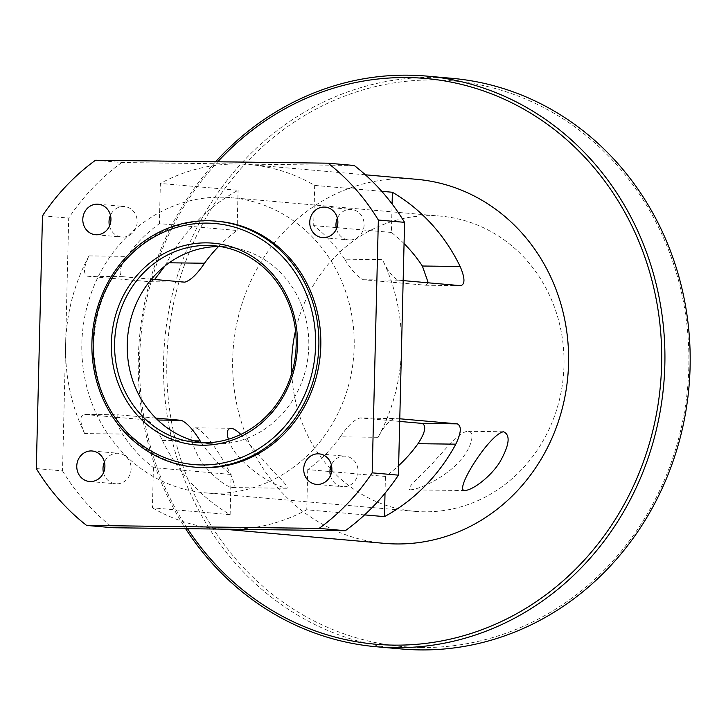 <?xml version="1.0" encoding="UTF-8"?>
<svg xmlns="http://www.w3.org/2000/svg" width="726" height="726" viewBox="0 0 726 726"><rect width="100%" height="100%" fill="white"/><g stroke="black" fill="none" stroke-linecap="round" stroke-linejoin="round"><path stroke-width="0.54" stroke-dasharray="3.63 2.72" d="M215.64 161.744A286.434 263.157 -85 0 0 185.593 528.664M187.499 528.691A283.966 260.888 95 0 1 151.852 279.247M152.097 278.412A283.966 260.888 95 0 1 217.746 161.771M401.687 648.99A286.434 263.157 95 0 1 164.702 340.539A286.434 263.157 95 0 1 451.999 78.326M384.571 543.366A182.725 167.878 95 0 1 233.391 346.601A182.725 167.878 95 0 1 416.67 179.322M420.88 647.519A283.966 260.888 -85 0 0 657.302 224.733A283.966 260.888 -85 0 0 205.267 218.971A283.966 260.888 -85 0 0 420.88 647.519M331.8 470.303A148.158 136.116 -85 0 0 414.8 511.331A148.158 136.116 -85 0 0 424.202 511.803A148.158 136.116 -85 0 0 563.984 365.477A148.158 136.116 -85 0 0 440.827 216.157A148.158 136.116 -85 0 0 295.518 330.639M291.761 373.182A148.158 136.116 -85 0 0 330.221 468.597M409.981 489.823L410.353 489.841C422.015 488.861 446.617 476.02 459.059 461.709C471.247 449.321 476.038 431.271 468.007 431.308C460.629 431.144 446.826 447.633 435.754 459.649C423.757 474.178 405.135 487.926 409.981 489.823M232.32 487.554L232.647 487.573C241.74 488.271 208.48 430.591 195.43 427.832C188.778 430.454 189.758 440.047 198.37 456.627C206.62 471.201 224.434 486.484 232.32 487.554M240.832 434.429L273.684 472C283.666 481.447 288.113 486.865 287.024 488.271L286.697 488.253C269.827 485.122 233.772 460.22 228.4 439.239M109.508 226.004A15.31 14.066 -85 0 0 121.75 237.039A15.31 14.066 -85 0 0 137.169 221.965A15.31 14.066 -85 0 0 124.445 206.538A15.31 14.066 -85 0 0 110.461 215.259M336.456 228.899A15.31 14.066 -85 0 0 348.698 239.925A15.31 14.066 -85 0 0 364.107 224.86A15.31 14.066 -85 0 0 351.384 209.424A15.31 14.066 -85 0 0 337.399 218.145M330.421 475.657A15.31 14.066 -85 0 0 342.663 486.692A15.31 14.066 -85 0 0 358.081 471.619A15.31 14.066 -85 0 0 345.349 456.191A15.31 14.066 -85 0 0 331.374 464.912M103.482 472.762A15.31 14.066 -85 0 0 115.724 483.797A15.31 14.066 -85 0 0 131.134 468.733A15.31 14.066 -85 0 0 118.411 453.296A15.31 14.066 -85 0 0 104.426 462.017M36.3 468.569L62.527 470.875L65.612 344.478A182.725 167.878 -85 0 1 88.999 255.906C83.544 267.322 83.063 274.092 87.556 276.225L149.728 281.706L154.593 279.492M164.82 266.106L166.708 262.758A182.725 167.878 95 0 1 238.064 190.294L160.355 183.442L159.375 223.635L237.075 230.487A148.158 136.116 -85 0 0 218.508 246.531M237.075 230.487L238.064 190.294M151.416 279.211L122.585 276.67C118.22 274.183 119.627 267.431 126.787 256.387A148.158 136.116 95 0 1 159.375 223.635M201.229 442.515A148.158 136.116 -85 0 0 231.113 474.477L153.413 467.626A148.158 136.116 95 0 1 122.449 434.057C115.824 422.868 114.744 416.47 119.209 414.855L155.727 418.076M153.413 467.626L152.424 507.819L230.133 514.67A182.725 167.878 95 0 1 162.361 440.428C156.934 428.875 151.598 422.033 146.343 419.891L83.953 414.401L119.209 414.855L84.18 414.41C79.606 415.68 79.76 422.069 84.661 433.576L122.449 434.057M230.133 514.67L231.113 474.477M95.542 160.219L121.768 162.524L238.019 164.012A182.725 167.878 -85 0 0 160.355 183.442M84.661 433.576A182.725 167.878 -85 0 1 65.612 344.478L68.707 218.072L42.48 215.758M121.768 162.524A222.238 204.178 -85 0 0 68.707 218.072M152.424 507.819A182.725 167.878 -85 0 0 217.501 528.637A182.725 167.878 -85 0 0 229.089 529.218A182.725 167.878 -85 0 0 306.753 509.788L364.597 514.888M381.731 191.319L314.676 185.411A182.725 167.878 -85 0 0 249.599 164.593A182.725 167.878 -85 0 0 238.019 164.012L354.27 165.492M403.157 280.599L398.465 280.182C393.211 278.049 387.875 271.197 382.448 259.645L344.659 259.164C351.556 270.381 357.818 277.241 363.445 279.737L425.608 285.218L428.258 282.813M399.717 421.425L359.833 417.913L395.089 418.376C389.753 419.637 384.09 425.953 378.11 437.315A182.725 167.878 -85 0 0 401.487 348.752A182.725 167.878 -85 0 0 382.448 259.645M378.11 437.315L340.312 436.834C347.763 425.826 354.342 419.519 360.06 417.931L399.781 418.784M404.064 243.591A148.158 136.116 -85 0 0 391.396 232.456L392.094 203.97M314.676 185.411L313.696 225.605A148.158 136.116 95 0 1 344.659 259.164M391.396 232.456L336.946 227.655M336.183 227.592L313.696 225.605M340.312 436.834A148.158 136.116 95 0 1 307.733 469.586L329.931 471.546M331.619 471.691L385.433 476.438A148.158 136.116 -85 0 0 398.638 465.629M307.733 469.586L306.753 509.788M385.025 493.208L385.433 476.438M203.044 442.833A98.772 90.741 -85 0 0 209.333 443.631A98.772 90.741 -85 0 0 215.595 443.949A98.772 90.741 -85 0 0 308.65 349.814A98.772 90.741 -85 0 0 226.684 246.849A98.772 90.741 -85 0 0 220.35 246.541M218.172 221.312A123.465 113.428 -85 0 0 94.335 334.341A123.465 113.428 -85 0 0 196.483 467.29M62.527 470.875A222.238 204.178 -85 0 0 112.839 527.738M214.397 493.299A148.158 136.116 -85 0 0 353.97 352.092A148.158 136.116 -85 0 0 231.022 197.663A148.158 136.116 -85 0 0 82.419 333.288A148.158 136.116 -85 0 0 204.995 492.827A148.158 136.116 -85 0 0 214.397 493.299M166.708 262.758L169.212 262.794M149.728 281.706L184.749 282.151M87.556 276.225L122.585 276.67M88.999 255.906L126.787 256.387M146.343 419.891L157.733 420.036M162.361 440.428L194.051 440.836M460.629 285.663L425.608 285.218M398.465 280.182L363.445 279.737M503.454 431.761L468.007 431.308M464.722 490.531L410.353 489.841M230.877 428.286L195.43 427.832M287.024 488.271L232.647 487.573M95.523 234.725L121.75 237.039M98.219 204.224L124.445 206.538M322.471 237.62L348.698 239.925M325.157 207.119L351.384 209.424M316.436 484.378L342.663 486.692M319.131 453.877L345.349 456.191M89.498 481.492L115.724 483.797M92.184 450.991L118.411 453.296M184.985 282.16L149.955 281.715M365.36 174.803L249.599 164.593M223.281 529.145L217.501 528.637M460.856 285.681L425.835 285.236M226.684 246.849L214.061 245.742M209.333 443.631L196.71 442.524M440.827 216.157L231.022 197.663M414.8 511.331L204.995 492.827"/><path stroke-width="1.09" d="M185.593 528.664A286.434 263.157 -85 0 0 376.431 646.757A286.434 263.157 -85 0 0 394.599 647.674A286.434 263.157 -85 0 0 664.444 374.67A286.434 263.157 -85 0 0 426.752 76.094A286.434 263.157 -85 0 0 215.64 161.744M217.746 161.771A283.966 260.888 95 0 1 643.581 253.555A283.966 260.888 95 0 1 393.683 645.124A283.966 260.888 95 0 1 187.499 528.691M151.852 279.247A283.966 260.888 95 0 1 152.097 278.412M426.752 76.094L451.999 78.326A286.434 263.157 95 0 1 689.7 376.894A286.434 263.157 95 0 1 419.846 649.906A286.434 263.157 95 0 1 401.687 648.99L376.431 646.757M365.36 174.803L416.67 179.322A182.725 167.878 95 0 1 568.304 369.788A182.725 167.878 95 0 1 396.16 543.946A182.725 167.878 95 0 1 384.571 543.366L223.281 529.145M295.518 330.639A148.158 136.116 -85 0 0 291.761 373.182M330.221 468.597A148.158 136.116 -85 0 0 331.8 470.303M464.368 490.513C454.367 489.578 489.732 434.048 503.454 431.761C510.723 434.865 509.498 445.02 499.76 462.226C490.903 476.365 472.989 490.222 464.722 490.531L464.368 490.513M228.4 439.239C226.403 432.415 227.238 428.767 230.877 428.286C233.409 428.404 236.721 430.454 240.832 434.429M82.8 219.297A15.31 14.066 95 0 1 98.219 204.224A15.31 14.066 95 0 1 110.942 219.651A15.31 14.066 95 0 1 95.523 234.725A15.31 14.066 95 0 1 82.8 219.297M110.461 215.259A15.31 14.066 -85 0 0 109.508 226.004M309.748 222.183A15.31 14.066 95 0 1 325.157 207.119A15.31 14.066 95 0 1 337.88 222.546A15.31 14.066 95 0 1 322.471 237.62A15.31 14.066 95 0 1 309.748 222.183M337.399 218.145A15.31 14.066 -85 0 0 336.456 228.899M303.713 468.951A15.31 14.066 95 0 1 319.131 453.877A15.31 14.066 95 0 1 331.855 469.305A15.31 14.066 95 0 1 316.436 484.378A15.31 14.066 95 0 1 303.713 468.951M331.374 464.912A15.31 14.066 -85 0 0 330.421 475.657M76.765 466.056A15.31 14.066 95 0 1 92.184 450.991A15.31 14.066 95 0 1 104.907 466.419A15.31 14.066 95 0 1 89.498 481.492A15.31 14.066 95 0 1 76.765 466.056M104.426 462.017A15.31 14.066 -85 0 0 103.482 472.762M218.508 246.531A148.158 136.116 -85 0 0 204.496 263.239C197.045 274.256 190.466 280.554 184.749 282.151L151.416 279.211M154.593 279.492L164.82 266.106M155.727 418.076L181.373 420.336C186.99 422.841 193.252 429.692 200.158 440.909A148.158 136.116 -85 0 0 201.229 442.515M381.731 191.319L392.385 192.254A182.725 167.878 95 0 1 460.157 266.496C465.048 278.004 465.203 284.392 460.629 285.663L403.157 280.599M399.781 418.784L457.253 423.857C461.745 425.98 461.264 432.76 455.81 444.167A182.725 167.878 95 0 1 384.453 516.64L364.597 514.888M428.258 282.813L422.36 266.015A148.158 136.116 -85 0 0 404.064 243.591M392.094 203.97L392.385 192.254M336.946 227.655L336.183 227.592M329.931 471.546L331.619 471.691M384.453 516.64L385.025 493.208M398.638 465.629A148.158 136.116 -85 0 0 418.022 443.686C425.191 432.651 426.589 425.89 422.233 423.412L399.717 421.425M404.582 222.347L398.402 475.158L372.175 472.844L378.355 220.032L404.582 222.347A222.238 204.178 -85 0 0 354.27 165.492L328.043 163.178L95.542 160.219A222.238 204.178 -85 0 0 42.48 215.758L36.3 468.569A222.238 204.178 -85 0 0 86.612 525.424L319.113 528.392L345.34 530.697L112.839 527.738L86.612 525.424M201.937 445.219A101.241 93.01 -85 0 0 286.235 294.484A101.241 93.01 -85 0 0 125.072 292.433A101.241 93.01 -85 0 0 201.937 445.219M202.971 442.833A98.772 90.741 95 0 1 196.71 442.524A98.772 90.741 95 0 1 114.989 336.156A98.772 90.741 95 0 1 214.061 245.742A98.772 90.741 95 0 1 296.026 348.698A98.772 90.741 95 0 1 202.971 442.833M201.456 464.958A120.997 111.16 95 0 1 109.59 282.36A120.997 111.16 95 0 1 302.197 284.819A120.997 111.16 95 0 1 201.456 464.958M220.35 246.541A98.772 90.741 -85 0 0 127.622 337.272A98.772 90.741 -85 0 0 203.044 442.833M202.373 467.508A123.465 113.428 -85 0 0 318.687 349.841A123.465 113.428 -85 0 0 216.23 221.14A123.465 113.428 -85 0 0 92.393 334.169A123.465 113.428 -85 0 0 194.541 467.117A123.465 113.428 -85 0 0 202.373 467.508M194.541 467.117L196.483 467.29A123.465 113.428 -85 0 0 204.315 467.68A123.465 113.428 -85 0 0 320.629 350.005A123.465 113.428 -85 0 0 218.172 221.312L216.23 221.14M345.34 530.697A222.238 204.178 -85 0 0 398.402 475.158M378.355 220.032A222.238 204.178 -85 0 0 328.043 163.178M319.113 528.392A222.238 204.178 -85 0 0 372.175 472.844M169.212 262.794L204.496 263.239M157.733 420.036L181.373 420.336M194.051 440.836L200.158 440.909M460.157 266.496L422.36 266.015M455.81 444.167L418.022 443.686M457.253 423.857L422.233 423.412"/></g></svg>
